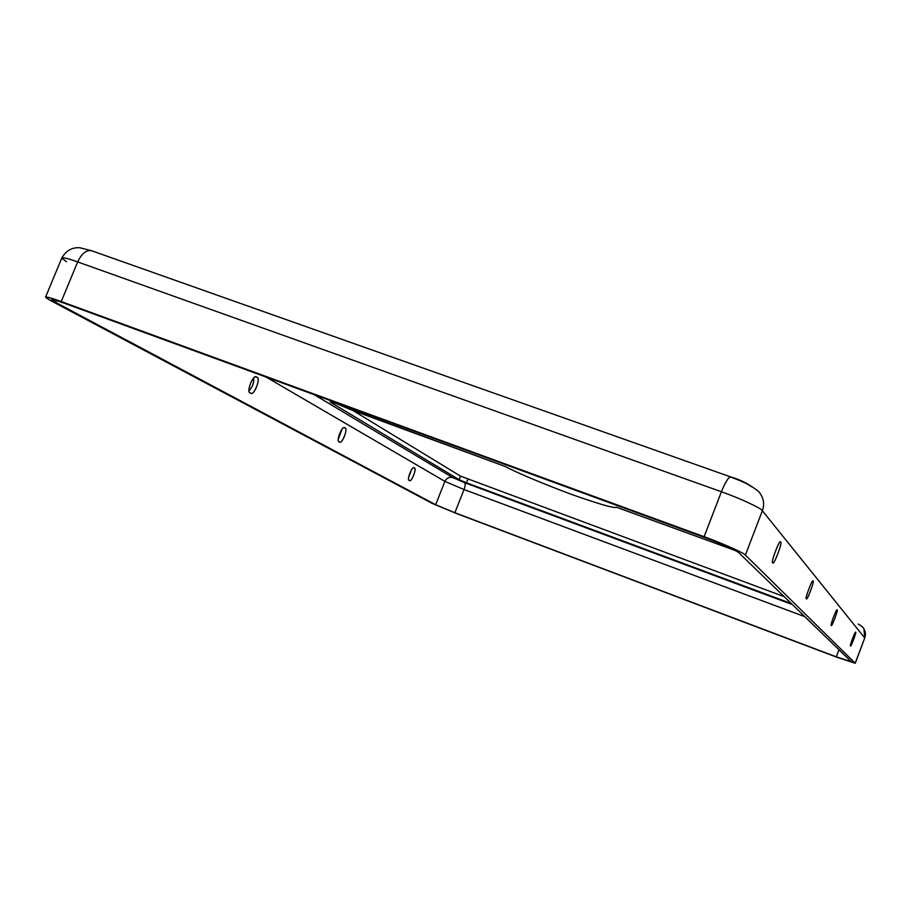 <?xml version="1.0" encoding="UTF-8"?>
<svg xmlns="http://www.w3.org/2000/svg" width="911" height="911" viewBox="0 0 911 911"><rect width="100%" height="100%" fill="white"/><g stroke="black" fill="none" stroke-linecap="round" stroke-linejoin="round"><path stroke-width="1.37" d="M347.045 408.094L335.943 403.402L330.75 402.366L330.978 401.808L330.75 402.366C329.133 401.25 330.852 401.603 335.943 403.402L351.304 409.893L505.184 466.478C517.516 472.991 539.244 482.17 570.377 494.001C599.506 504.284 614.823 508.668 616.314 507.176L735.655 550.643L616.314 507.176C614.823 508.668 599.506 504.284 570.377 494.001C539.244 482.17 517.516 472.991 505.184 466.478L347.045 408.094M855.577 632.439L855.554 632.416C855.52 629.945 849.029 647.425 850.544 645.774L850.567 645.797C850.589 648.268 857.069 630.867 855.577 632.439C857.08 630.97 850.362 648.723 850.544 645.774C849.018 647.311 855.793 629.399 855.577 632.439M837.05 610.165L837.004 610.131C836.845 607.318 829.534 626.996 831.344 625.208L831.379 625.242C831.527 628.066 838.815 608.491 837.05 610.165C838.826 608.616 831.242 628.647 831.344 625.208C829.522 626.848 837.186 606.612 837.05 610.165M812.999 581.264L812.931 581.218C812.555 577.95 804.219 600.463 806.429 598.538L806.486 598.573C806.85 601.864 815.151 579.487 812.999 581.264C815.186 579.669 806.451 602.638 806.429 598.538C804.185 600.247 813.022 577.016 812.999 581.264M411.499 469.677L408.629 477.341L411.499 469.677M414.243 468.026L414.141 467.981C412.262 465.009 406.181 481.167 409.369 480.302L409.449 480.336C411.305 483.32 417.409 467.241 414.243 468.026C417.5 467.366 411.009 483.718 409.369 480.302C406.067 481.019 412.626 464.53 414.243 468.026M342.024 429.206L338.3 439.204L342.024 429.206M344.46 427.931L344.688 427.999C342.229 424.56 335.476 442.598 339.336 441.778L339.461 441.835C341.887 445.285 348.674 427.35 344.836 428.068L344.46 427.931M253.736 378.008C254.101 382.711 252.552 386.913 249.102 390.614C252.552 386.913 254.101 382.711 253.736 378.008M256.173 377.143L256.515 377.234C253.178 373.18 245.628 393.575 250.434 392.869L250.616 392.96C253.884 397.025 261.503 376.767 256.731 377.348L256.173 377.143M133.564 328.564L134.874 329.042L133.564 328.564M780.556 542.284L780.454 542.193C779.691 538.299 770.011 564.615 772.813 562.543L772.904 562.611C773.621 566.54 783.289 540.417 780.556 542.284C783.346 540.678 773.075 567.587 772.813 562.543C769.943 564.296 780.363 537.023 780.556 542.284M731.077 477.205C741.964 481.224 748.751 484.401 751.416 486.77M352.887 410.474L460.499 476.123L784.143 596.625L460.499 476.123L459.098 479.641L330.75 402.366L459.098 479.641L466.5 482.807L459.098 479.641L460.499 476.123L352.887 410.474M704.101 536.704L61.242 301.552C45.413 295.961 41.815 295.608 50.458 300.482L432.326 503.464L455.955 513.314L836.628 657.15L855.201 663.174L745.38 555.072C744.389 553.125 721.66 542.99 704.101 536.704C721.66 542.99 744.389 553.125 745.38 555.072L762.37 510.741C761.562 508.338 739.015 497.861 721.41 491.758L704.101 536.704L721.41 491.758C739.015 497.861 761.562 508.338 762.37 510.741C764.853 504.034 763.634 497.634 758.726 491.553L758.874 491.712C763.657 497.782 764.83 504.125 762.37 510.741L745.38 555.072L855.258 663.288L836.628 657.15L455.955 513.314L432.326 503.464L50.458 300.482L45.561 297.123C46.62 296.644 51.859 298.125 61.242 301.552L704.101 536.704M55.639 302.384C48.682 298.444 51.631 298.74 64.476 303.283L705.239 537.741C723.072 544.448 734.232 549.413 738.73 552.635L851.352 661.716L836.287 656.831L454.874 512.734L435.652 504.717L55.639 302.384L56.402 300.539L55.639 302.384L435.652 504.717L444.898 481.384L266.103 377.063L444.898 481.384C446.652 478.002 449.271 476.749 452.767 477.615L314.227 394.668L452.767 477.615C449.271 476.749 446.652 478.002 444.898 481.384L435.652 504.717L454.874 512.734L464.041 489.526L444.898 481.384L464.041 489.526C465.305 485.973 465.475 483.684 464.553 482.659L452.767 477.615L464.553 482.659C465.475 483.684 465.305 485.973 464.041 489.526L454.874 512.734L836.287 656.831L838.974 649.725L836.287 656.831L851.409 661.819L738.73 552.635C734.232 549.413 723.072 544.448 705.239 537.741L64.476 303.283C56.835 300.493 52.576 299.286 51.711 299.673L55.639 302.384M256.731 377.348C261.708 376.995 253.338 397.651 250.434 392.869C245.378 393.301 253.839 372.428 256.731 377.348M344.836 428.068C348.811 427.521 341.488 445.775 339.336 441.778C335.305 442.393 342.695 423.979 344.836 428.068M804.834 616.667L464.041 489.526L804.834 616.667M792.297 604.517L464.553 482.659L792.297 604.517M66.514 261.776L61.789 258.029C62.859 257.232 68.154 258.53 77.674 261.924C81.683 253.417 86.374 249.705 91.726 250.776L730.781 476.965C728.538 476.988 725.395 481.908 721.41 491.758L77.674 261.924L61.242 301.552L77.674 261.924L721.41 491.758C725.361 482.01 728.481 477.079 730.781 476.965L730.816 476.977C740.666 479.664 750.026 484.595 758.897 491.746M92.569 251.197L91.829 250.821C86.465 249.637 81.739 253.338 77.674 261.924C68.268 258.565 62.973 257.266 61.8 258.007L45.561 297.123M855.258 663.288L864.721 637.916L855.201 663.174L864.721 637.916L762.37 510.741L864.721 637.916C866.099 634.147 865.393 630.492 862.603 626.95M858.287 624.035L862.523 626.859C865.382 630.412 866.11 634.09 864.721 637.916M791.26 603.515L466.5 482.807L467.878 479.3L466.5 482.807L791.26 603.515M61.823 257.972C65.945 250.73 71.889 247.314 79.644 247.712L91.271 250.627M864.778 638.064L863.947 628.772"/></g></svg>
